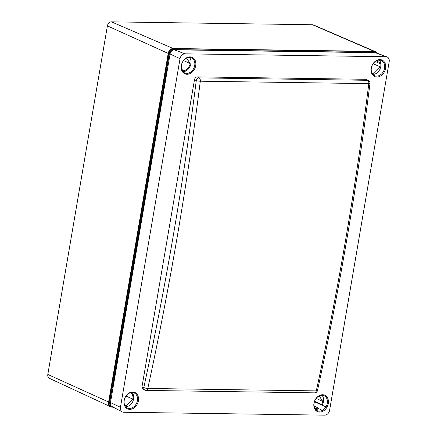 <?xml version="1.0" encoding="UTF-8"?>
<svg xmlns="http://www.w3.org/2000/svg" width="437" height="437" viewBox="0 0 437 437"><rect width="100%" height="100%" fill="white"/><g stroke="black" fill="none" stroke-linecap="round" stroke-linejoin="round"><path stroke-width="0.66" d="M112.948 383.593A5.85 4.523 114.1 0 0 113.429 385.325M167.305 70.139A5.85 4.523 114.1 0 0 166.235 71.848M190.008 50.031L189.674 49.884A5.85 4.523 114.1 0 0 188.598 50.015M189.674 49.884L357.253 52.298A5.85 4.523 114.1 0 1 358.274 52.456M375.978 51.987A5.146 3.977 114.1 0 0 375.383 51.648A5.146 3.977 114.1 0 0 374.17 51.391L173.145 48.502A5.146 3.977 114.1 0 0 168.19 53.412L108.605 401.996A5.146 3.977 114.1 0 0 110.572 406.738A5.146 3.977 114.1 0 0 111.216 406.956M377.3 53.276A5.086 3.928 114.1 0 0 375.82 51.91A5.086 3.928 114.1 0 0 374.585 51.642L173.555 48.747A5.086 3.928 114.1 0 0 168.66 53.604L109.075 402.182L108.655 401.991A5.086 3.928 114.1 0 0 110.637 406.7A5.086 3.928 114.1 0 0 110.851 406.787M108.655 401.991L168.24 53.418A5.086 3.928 114.1 0 1 173.134 48.556L374.165 51.451A5.086 3.928 114.1 0 1 375.399 51.719A5.086 3.928 114.1 0 1 375.607 51.823M375.383 51.648L313.482 24.953A4.217 3.261 114.1 0 0 312.488 24.745L111.462 21.85A4.217 3.261 114.1 0 0 107.398 25.876L47.813 374.465A4.217 3.261 114.1 0 0 49.425 378.349L110.572 406.738M109.075 402.182A5.086 3.928 114.1 0 0 111.058 406.885A5.086 3.928 114.1 0 0 112.293 407.158L113.227 407.169M375.487 52.708A4.217 3.261 114.1 0 0 375.465 52.702A4.217 3.261 114.1 0 0 374.438 52.478L173.418 49.583A4.217 3.261 114.1 0 0 169.354 53.609L109.763 402.198A4.217 3.261 114.1 0 0 111.408 406.099A4.217 3.261 114.1 0 0 111.43 406.104M167.136 71.144A5.85 4.523 114.1 0 0 166.098 73.842L165.907 73.76M113.538 384.686A5.85 4.523 114.1 0 1 113.429 381.971L166.098 73.842M314.29 402.291A7.342 5.67 114.1 0 0 314.569 401.811L314.471 401.658M124.742 405.241L126.014 405.815A7.276 5.621 -65.9 0 1 124.982 405.727M126.031 396.08L132.788 399.107L126.014 405.815M130.854 392.661A7.276 5.621 -65.9 0 1 132.788 399.107M314.077 406.115L318.202 407.956A7.276 5.621 -65.9 0 1 315.509 408.54L314.132 406.421M319.212 395.927L322.741 401.374A7.276 5.621 -65.9 0 1 321.698 404.493L322.156 405.208A8.248 6.375 114.1 0 0 321.982 395.256M316.186 398.44L322.741 401.374M314.591 401.313L321.698 404.493M314.569 401.811L325.953 406.902A8.248 6.375 114.1 0 0 327.275 403.313A8.248 6.375 114.1 0 0 324.063 395.693A8.248 6.375 114.1 0 0 314.875 400.614A8.248 6.375 114.1 0 0 317.322 410.747A8.248 6.375 114.1 0 0 322.451 410.37L325.953 406.902M315.612 409.485A8.248 6.375 114.1 0 0 318.66 408.671L318.202 407.956M371.865 72.864L373.171 73.443A7.276 5.621 -65.9 0 1 372.111 73.35M376.235 60.923L380.665 62.906L379.966 63.6A7.276 5.621 -65.9 0 1 379.944 66.735L373.171 73.443M379.19 60.115A9.079 7.014 -65.9 0 1 380.665 62.906M375.296 61.513L379.966 63.6M373.16 63.698L379.944 66.735M186.604 58.072L190.15 63.54A7.276 5.621 -65.9 0 1 182.912 70.707L181.497 68.522M183.567 60.596L190.15 63.54M195.71 65.681A9.008 6.959 -65.9 0 1 183.638 73.061A9.008 6.959 -65.9 0 1 186.211 57.99A9.008 6.959 -65.9 0 1 195.71 65.681M385.587 68.412A9.013 6.965 -65.9 0 1 373.509 75.798A9.013 6.965 -65.9 0 1 376.088 60.716A9.013 6.965 -65.9 0 1 385.587 68.412M328.28 403.509A8.975 6.937 -65.9 0 1 316.251 410.862A8.975 6.937 -65.9 0 1 318.813 395.851A8.975 6.937 -65.9 0 1 328.28 403.509M138.403 400.778A8.975 6.937 -65.9 0 1 126.375 408.131A8.975 6.937 -65.9 0 1 128.942 393.12A8.975 6.937 -65.9 0 1 138.403 400.778M329.602 410.294L389.187 61.704A5.091 3.933 114.1 0 0 387.029 56.925A5.091 3.933 114.1 0 0 385.964 56.728L184.938 53.833A5.091 3.933 114.1 0 0 180.033 58.695L120.448 407.284A5.091 3.933 114.1 0 0 122.262 411.905A5.091 3.933 114.1 0 0 123.671 412.255L324.696 415.15A5.091 3.933 114.1 0 0 329.602 410.294M143.249 389.58L141.987 386.838L194.492 79.66C194.935 77.961 195.869 77.038 197.3 76.879L199.152 77.884A2.912 1.753 90.8 0 1 200.304 81.206A2247.961 1353.902 90.8 0 1 147.782 388.466A2.912 1.753 90.8 0 1 146.089 390.427L314.596 392.852A2.912 1.753 -89.2 0 0 316.29 390.891L147.782 388.466A2.912 0.743 12.3 0 1 143.811 387.482A2.912 2.278 109.5 0 0 145.16 390.257L143.249 389.58M314.596 392.852A2.912 2.912 0 0 0 317.481 390.558A2.912 0.743 12.3 0 1 316.29 390.891A2247.961 1353.902 -89.2 0 0 368.806 83.631A2.912 1.753 -89.2 0 0 367.659 80.31L365.807 79.299L197.3 76.879M365.807 79.299L368.484 80.517A2.912 2.212 -61.5 0 0 367.659 80.31L199.152 77.884A2.912 2.212 -61.5 0 0 196.262 80.616L194.492 79.66M387.029 56.925L376.224 52.872A4.375 3.381 114.1 0 0 375.307 52.702L174.281 49.807A4.375 3.381 114.1 0 0 170.069 53.986L110.485 402.575A4.375 3.381 114.1 0 0 112.041 406.547L122.262 411.905M124.332 404.001L126.626 407.552A8.248 6.375 114.1 0 0 127.446 408.016A8.248 6.375 114.1 0 0 137.404 400.582A8.248 6.375 114.1 0 0 134.186 392.961A8.248 6.375 114.1 0 0 126.719 395.212A8.248 6.375 114.1 0 0 124.332 404.001M318.66 408.671L322.451 410.37M182.999 71.69A8.281 6.402 114.1 0 0 190.914 63.786A8.281 6.402 114.1 0 0 189.401 57.389M194.711 65.484A8.281 6.402 114.1 0 0 191.482 57.826A8.281 6.402 114.1 0 0 182.256 62.775A8.281 6.402 114.1 0 0 184.714 72.946A8.281 6.402 114.1 0 0 194.711 65.484M372.876 74.427A8.287 6.402 114.1 0 0 380.796 66.517A8.287 6.402 114.1 0 0 379.278 60.115M384.587 68.216A8.287 6.402 114.1 0 0 381.359 60.557A8.287 6.402 114.1 0 0 372.127 65.501A8.287 6.402 114.1 0 0 374.585 75.683A8.287 6.402 114.1 0 0 384.587 68.216M125.709 406.754A8.248 6.375 114.1 0 0 132.837 401.412A8.248 6.375 114.1 0 0 132.105 392.519M108.605 401.996L47.813 374.465M374.17 51.391L312.488 24.745M173.145 48.502L111.462 21.85M168.19 53.412L107.398 25.876M374.585 51.642L374.165 51.451M168.66 53.604L168.24 53.418M357.586 52.445L357.253 52.298M385.964 56.728L375.307 52.702M184.938 53.833L174.281 49.807M180.033 58.695L170.069 53.986M120.448 407.284L110.485 402.575M317.481 390.558C339.336 290.13 356.832 187.757 369.981 83.44A2.912 0.421 7.2 0 1 368.806 83.631L200.304 81.206A2.912 0.421 7.2 0 1 196.262 80.616A2245.055 1352.149 -89.2 0 1 143.811 387.482L141.987 386.838M375.82 51.91L375.399 51.719M111.058 406.885L110.637 406.7M145.16 390.257A2.912 2.912 0 0 0 146.089 390.427M369.981 83.44A2.912 2.912 0 0 0 368.484 80.517"/></g></svg>
